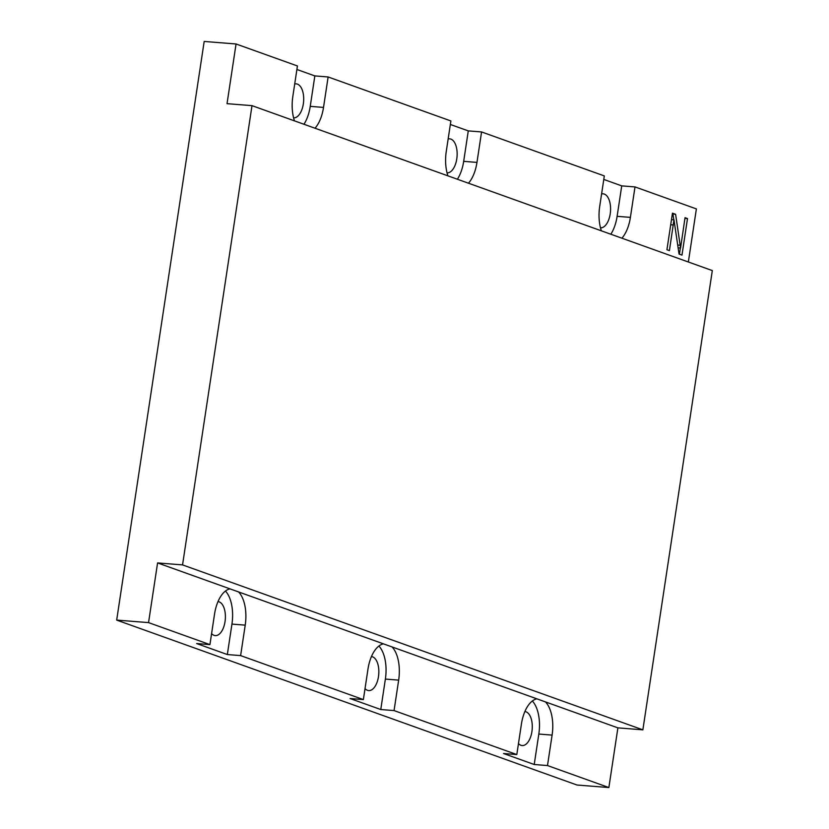 <?xml version="1.0" encoding="UTF-8"?>
<svg xmlns="http://www.w3.org/2000/svg" width="829" height="829" viewBox="0 0 829 829"><rect width="100%" height="100%" fill="white"/><g stroke="black" fill="none" stroke-linecap="round" stroke-linejoin="round"><path stroke-width="1.24" d="M211.592 633.605A17.057 8.736 94.5 0 0 215.25 635.605A17.057 8.736 94.5 0 0 225.032 621.615A17.057 8.736 94.5 0 0 218.006 601.595M365.029 688.588A17.057 8.736 94.5 0 0 368.687 690.578A17.057 8.736 94.5 0 0 378.48 676.599A17.057 8.736 94.5 0 0 371.444 656.568M518.467 743.561A17.057 8.736 94.5 0 0 522.125 745.561A17.057 8.736 94.5 0 0 531.917 731.582A17.057 8.736 94.5 0 0 524.881 711.551M600.486 227.84A17.057 8.736 94.5 0 0 610.217 213.851A17.057 8.736 94.5 0 0 603.129 193.82A17.057 8.736 94.5 0 0 601.595 193.955M447.049 172.857A17.057 8.736 94.5 0 0 456.779 158.867A17.057 8.736 94.5 0 0 449.681 138.837A17.057 8.736 94.5 0 0 448.147 138.982M293.601 117.873A17.057 8.736 94.5 0 0 303.331 103.894A17.057 8.736 94.5 0 0 296.243 83.864A17.057 8.736 94.5 0 0 294.709 83.998M536.881 698.826A31.015 15.886 94.5 0 0 521.41 724.111L516.809 754.566L394.055 710.577L398.666 680.122A31.015 15.886 94.5 0 0 392.034 646.931L617.895 727.862L642.869 729.841L712.318 270.586L252.006 105.646L227.032 103.666L236.058 43.978L297.435 65.968L292.834 96.423A31.015 15.886 94.5 0 0 294.482 120.868M383.444 643.853A31.015 15.886 94.5 0 0 367.972 669.127L363.371 699.583L240.617 655.604L245.218 625.149A31.015 15.886 94.5 0 0 238.597 591.947L392.034 646.931M236.058 43.978L204.183 41.45L116.682 620.092L148.546 622.61L157.583 562.922L230.006 588.87A31.015 15.886 94.5 0 0 214.535 614.154L209.924 644.61L196.649 643.553L227.333 654.547L240.617 655.604M610.828 234.213A31.015 15.886 94.5 0 0 617.118 216.328L630.403 217.374L635.004 186.919L696.381 208.908L688.36 261.995M630.403 217.374A31.015 15.886 -85.5 0 1 621.905 238.182M687.5 218.576L681.977 255.114L679.044 254.068L673.977 219.83L669.407 250.617L666.93 249.726L672.464 213.177L675.604 214.307L680.568 248.037L685.034 217.685L687.5 218.576L684.93 218.369M617.118 216.328L621.729 185.872L603.792 179.437M457.39 179.24A31.015 15.886 94.5 0 0 463.68 161.344L468.281 130.889L450.344 124.464M303.953 124.257A31.015 15.886 94.5 0 0 310.243 106.361L314.844 75.916L296.906 69.481M516.809 754.566L503.524 753.509L534.218 764.504L547.492 765.561L552.104 735.105A31.015 15.886 94.5 0 0 545.472 701.904M547.492 765.561L608.869 787.55L617.895 727.862M310.243 106.361L323.517 107.418L328.129 76.962L450.883 120.951L446.271 151.396A31.015 15.886 94.5 0 0 447.919 175.841M323.517 107.418A31.015 15.886 -85.5 0 1 315.02 128.226M463.68 161.344L476.965 162.401L481.566 131.946L604.32 175.924L599.709 206.38A31.015 15.886 94.5 0 0 601.367 230.825M476.965 162.401A31.015 15.886 -85.5 0 1 468.468 183.209M314.844 75.916L328.129 76.962M468.281 130.889L481.566 131.946M621.729 185.872L635.004 186.919M116.682 620.092L576.994 785.022L608.869 787.55M363.371 699.583L350.087 698.536L380.77 709.531L394.055 710.577M148.546 622.61L209.924 644.61M157.583 562.922L182.546 564.901L642.869 729.841M230.006 588.87L238.597 591.947M182.546 564.901L252.006 105.646M227.333 654.547L231.944 624.092A31.015 15.886 94.5 0 0 225.457 591.056M380.77 709.531L385.381 679.075A31.015 15.886 94.5 0 0 378.905 646.029M534.218 764.504L538.819 734.048A31.015 15.886 94.5 0 0 532.342 701.013M680.36 248.016L679.428 254.202M671.48 219.633L673.977 219.83M672.35 213.882L675.604 214.307M672.951 214.1L673.79 219.82M680.568 248.037L678.112 247.84L680.526 248.016M231.944 624.092L245.218 625.149M385.381 679.075L398.666 680.122M538.819 734.048L552.104 735.105M670.713 224.773L673.283 224.97M677.697 245.042L680.163 245.239"/></g></svg>
